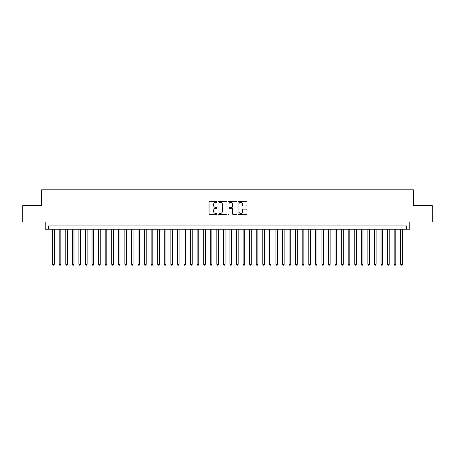 <?xml version="1.0" encoding="UTF-8"?>
<svg xmlns="http://www.w3.org/2000/svg" width="455" height="455" viewBox="0 0 455 455"><rect width="100%" height="100%" fill="white"/><g stroke="black" fill="none" stroke-linecap="round" stroke-linejoin="round"><path stroke-width="0.68" d="M216.989 201.901A0.449 0.449 0 0 0 216.54 201.451L209.692 201.451A0.643 0.643 0 0 0 209.044 202.094L209.044 213.696A0.643 0.643 0 0 0 209.692 214.339L216.54 214.339A0.449 0.449 0 0 0 216.989 213.89A0.449 0.449 0 0 0 216.54 213.44L215.653 213.44A2.065 2.065 0 0 1 213.594 211.376L213.594 210.409A2.065 2.065 0 0 1 215.653 208.344L216.54 208.344A0.449 0.449 0 0 0 216.989 207.895A0.449 0.449 0 0 0 216.54 207.446L215.653 207.446A2.065 2.065 0 0 1 213.594 205.381L213.594 204.414A2.065 2.065 0 0 1 215.653 202.35L216.54 202.35A0.449 0.449 0 0 0 216.989 201.901M246.343 205.996A0.643 0.643 0 0 0 246.985 205.347L246.985 202.094A0.643 0.643 0 0 0 246.343 201.451L238.733 201.451A0.643 0.643 0 0 0 238.09 202.094L238.09 213.696A0.643 0.643 0 0 0 238.733 214.339L246.343 214.339A0.643 0.643 0 0 0 246.985 213.696L246.985 209.766A0.643 0.643 0 0 0 246.343 209.118L243.084 209.118A0.643 0.643 0 0 0 242.441 209.766L242.441 211.717A1.723 1.723 0 0 1 240.718 213.44A1.723 1.723 0 0 1 238.989 211.717L238.989 204.073A1.723 1.723 0 0 1 240.718 202.35A1.723 1.723 0 0 1 242.441 204.073L242.441 205.347A0.643 0.643 0 0 0 243.084 205.996L246.343 205.996M406.474 229.24L409.756 229.24L409.756 222.017L432.25 222.017L432.25 205.597L413.367 205.597L413.367 189.832L41.633 189.832L41.633 205.597L22.75 205.597L22.75 222.017L45.244 222.017L45.244 229.24L406.474 229.24L406.474 225.959L48.526 225.959L48.526 229.24M226.937 202.094A0.643 0.643 0 0 0 226.289 201.451L218.684 201.451A0.643 0.643 0 0 0 218.042 202.094L218.042 213.696A0.643 0.643 0 0 0 218.684 214.339L226.289 214.339A0.643 0.643 0 0 0 226.937 213.696L226.937 202.094M228.711 201.451L236.316 201.451A0.643 0.643 0 0 1 236.958 202.094L236.958 213.696A0.643 0.643 0 0 1 236.316 214.339L233.062 214.339A0.643 0.643 0 0 1 232.414 213.696L232.414 208.993A0.643 0.643 0 0 0 231.771 208.344L229.61 208.344A0.643 0.643 0 0 0 228.967 208.993L228.967 213.89A0.449 0.449 0 0 1 228.518 214.339A0.449 0.449 0 0 1 228.063 213.89L228.063 202.094A0.643 0.643 0 0 1 228.711 201.451M219.395 202.35A0.449 0.449 0 0 0 218.94 202.805L218.94 212.986A0.449 0.449 0 0 0 219.395 213.44L220.328 213.44A2.065 2.065 0 0 0 222.393 211.376L222.393 204.414A2.065 2.065 0 0 0 220.328 202.35L219.395 202.35M232.414 204.107A1.723 1.723 0 0 0 230.691 202.384A1.723 1.723 0 0 0 228.967 204.107L228.967 206.798A0.643 0.643 0 0 0 229.61 207.446L231.771 207.446A0.643 0.643 0 0 0 232.414 206.798L232.414 204.107M52.632 229.24L52.632 264.31L54.276 264.31L54.276 229.24M54.276 264.31L53.781 265.168L53.127 265.168L52.632 264.31M59.201 229.24L59.201 264.31L60.845 264.31L60.845 229.24M60.845 264.31L60.35 265.168L59.696 265.168L59.201 264.31M65.77 229.24L65.77 264.31L67.408 264.31L67.408 229.24M67.408 264.31L66.919 265.168L66.259 265.168L65.77 264.31M72.339 229.24L72.339 264.31L73.977 264.31L73.977 229.24M73.977 264.31L73.488 265.168L72.828 265.168L72.339 264.31M78.903 229.24L78.903 264.31L80.546 264.31L80.546 229.24M80.546 264.31L80.052 265.168L79.397 265.168L78.903 264.31M85.472 229.24L85.472 264.31L87.115 264.31L87.115 229.24M87.115 264.31L86.621 265.168L85.967 265.168L85.472 264.31M92.041 229.24L92.041 264.31L93.684 264.31L93.684 229.24M93.684 264.31L93.19 265.168L92.53 265.168L92.041 264.31M98.61 229.24L98.61 264.31L100.248 264.31L100.248 229.24M100.248 264.31L99.759 265.168L99.099 265.168L98.61 264.31M105.173 229.24L105.173 264.31L106.817 264.31L106.817 229.24M106.817 264.31L106.322 265.168L105.668 265.168L105.173 264.31M111.742 229.24L111.742 264.31L113.386 264.31L113.386 229.24M113.386 264.31L112.891 265.168L112.237 265.168L111.742 264.31M118.311 229.24L118.311 264.31L119.955 264.31L119.955 229.24M119.955 264.31L119.46 265.168L118.806 265.168L118.311 264.31M124.88 229.24L124.88 264.31L126.518 264.31L126.518 229.24M126.518 264.31L126.029 265.168L125.37 265.168L124.88 264.31M131.444 229.24L131.444 264.31L133.088 264.31L133.088 229.24M133.088 264.31L132.598 265.168L131.939 265.168L131.444 264.31M138.013 229.24L138.013 264.31L139.657 264.31L139.657 229.24M139.657 264.31L139.162 265.168L138.508 265.168L138.013 264.31M144.582 229.24L144.582 264.31L146.226 264.31L146.226 229.24M146.226 264.31L145.731 265.168L145.077 265.168L144.582 264.31M151.151 229.24L151.151 264.31L152.789 264.31L152.789 229.24M152.789 264.31L152.3 265.168L151.64 265.168L151.151 264.31M157.72 229.24L157.72 264.31L159.358 264.31L159.358 229.24M159.358 264.31L158.869 265.168L158.209 265.168L157.72 264.31M164.283 229.24L164.283 264.31L165.927 264.31L165.927 229.24M165.927 264.31L165.432 265.168L164.778 265.168L164.283 264.31M170.852 229.24L170.852 264.31L172.496 264.31L172.496 229.24M172.496 264.31L172.001 265.168L171.347 265.168L170.852 264.31M177.422 229.24L177.422 264.31L179.065 264.31L179.065 229.24M179.065 264.31L178.57 265.168L177.911 265.168L177.422 264.31M183.991 229.24L183.991 264.31L185.629 264.31L185.629 229.24M185.629 264.31L185.139 265.168L184.48 265.168L183.991 264.31M190.554 229.24L190.554 264.31L192.198 264.31L192.198 229.24M192.198 264.31L191.703 265.168L191.049 265.168L190.554 264.31M197.123 229.24L197.123 264.31L198.767 264.31L198.767 229.24M198.767 264.31L198.272 265.168L197.618 265.168L197.123 264.31M203.692 229.24L203.692 264.31L205.336 264.31L205.336 229.24M205.336 264.31L204.841 265.168L204.187 265.168L203.692 264.31M210.261 229.24L210.261 264.31L211.899 264.31L211.899 229.24M211.899 264.31L211.41 265.168L210.75 265.168L210.261 264.31M216.825 229.24L216.825 264.31L218.468 264.31L218.468 229.24M218.468 264.31L217.979 265.168L217.319 265.168L216.825 264.31M223.394 229.24L223.394 264.31L225.037 264.31L225.037 229.24M225.037 264.31L224.542 265.168L223.888 265.168L223.394 264.31M229.963 229.24L229.963 264.31L231.606 264.31L231.606 229.24M231.606 264.31L231.112 265.168L230.457 265.168L229.963 264.31M236.532 229.24L236.532 264.31L238.175 264.31L238.175 229.24M238.175 264.31L237.681 265.168L237.021 265.168L236.532 264.31M243.101 229.24L243.101 264.31L244.739 264.31L244.739 229.24M244.739 264.31L244.25 265.168L243.59 265.168L243.101 264.31M249.664 229.24L249.664 264.31L251.308 264.31L251.308 229.24M251.308 264.31L250.813 265.168L250.159 265.168L249.664 264.31M256.233 229.24L256.233 264.31L257.877 264.31L257.877 229.24M257.877 264.31L257.382 265.168L256.728 265.168L256.233 264.31M262.802 229.24L262.802 264.31L264.446 264.31L264.446 229.24M264.446 264.31L263.951 265.168L263.297 265.168L262.802 264.31M269.371 229.24L269.371 264.31L271.009 264.31L271.009 229.24M271.009 264.31L270.52 265.168L269.861 265.168L269.371 264.31M275.935 229.24L275.935 264.31L277.578 264.31L277.578 229.24M277.578 264.31L277.089 265.168L276.43 265.168L275.935 264.31M282.504 229.24L282.504 264.31L284.147 264.31L284.147 229.24M284.147 264.31L283.653 265.168L282.999 265.168L282.504 264.31M289.073 229.24L289.073 264.31L290.717 264.31L290.717 229.24M290.717 264.31L290.222 265.168L289.568 265.168L289.073 264.31M295.642 229.24L295.642 264.31L297.28 264.31L297.28 229.24M297.28 264.31L296.791 265.168L296.131 265.168L295.642 264.31M302.211 229.24L302.211 264.31L303.849 264.31L303.849 229.24M303.849 264.31L303.36 265.168L302.7 265.168L302.211 264.31M308.774 229.24L308.774 264.31L310.418 264.31L310.418 229.24M310.418 264.31L309.923 265.168L309.269 265.168L308.774 264.31M315.343 229.24L315.343 264.31L316.987 264.31L316.987 229.24M316.987 264.31L316.492 265.168L315.838 265.168L315.343 264.31M321.912 229.24L321.912 264.31L323.556 264.31L323.556 229.24M323.556 264.31L323.061 265.168L322.402 265.168L321.912 264.31M328.482 229.24L328.482 264.31L330.12 264.31L330.12 229.24M330.12 264.31L329.63 265.168L328.971 265.168L328.482 264.31M335.045 229.24L335.045 264.31L336.689 264.31L336.689 229.24M336.689 264.31L336.194 265.168L335.54 265.168L335.045 264.31M341.614 229.24L341.614 264.31L343.258 264.31L343.258 229.24M343.258 264.31L342.763 265.168L342.109 265.168L341.614 264.31M348.183 229.24L348.183 264.31L349.827 264.31L349.827 229.24M349.827 264.31L349.332 265.168L348.678 265.168L348.183 264.31M354.752 229.24L354.752 264.31L356.39 264.31L356.39 229.24M356.39 264.31L355.901 265.168L355.241 265.168L354.752 264.31M361.315 229.24L361.315 264.31L362.959 264.31L362.959 229.24M362.959 264.31L362.47 265.168L361.81 265.168L361.315 264.31M367.885 229.24L367.885 264.31L369.528 264.31L369.528 229.24M369.528 264.31L369.033 265.168L368.379 265.168L367.885 264.31M374.454 229.24L374.454 264.31L376.097 264.31L376.097 229.24M376.097 264.31L375.602 265.168L374.948 265.168L374.454 264.31M381.023 229.24L381.023 264.31L382.661 264.31L382.661 229.24M382.661 264.31L382.172 265.168L381.512 265.168L381.023 264.31M387.592 229.24L387.592 264.31L389.23 264.31L389.23 229.24M389.23 264.31L388.741 265.168L388.081 265.168L387.592 264.31M394.155 229.24L394.155 264.31L395.799 264.31L395.799 229.24M395.799 264.31L395.304 265.168L394.65 265.168L394.155 264.31M400.724 229.24L400.724 264.31L402.368 264.31L402.368 229.24M402.368 264.31L401.873 265.168L401.219 265.168L400.724 264.31"/></g></svg>
